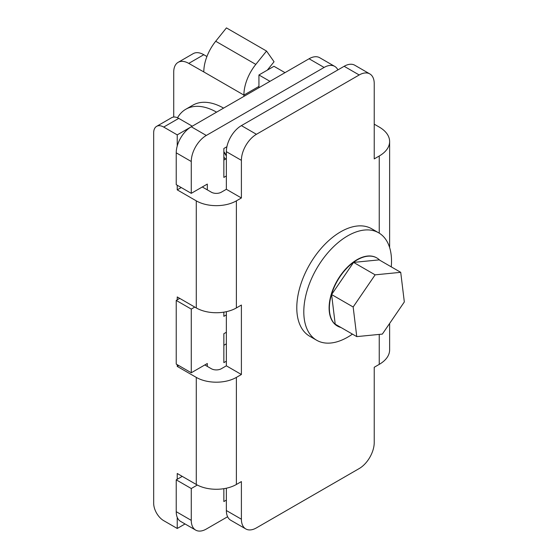 <?xml version="1.0" encoding="UTF-8"?>
<svg xmlns="http://www.w3.org/2000/svg" width="558" height="558" viewBox="0 0 558 558"><rect width="100%" height="100%" fill="white"/><g stroke="black" fill="none" stroke-linecap="round" stroke-linejoin="round"><path stroke-width="0.84" d="M334.737 66.395L319.699 57.711A21.267 12.276 120 0 0 309.069 58.764L191.268 126.771A21.267 12.276 120 0 0 176.23 152.822L176.23 184.656L191.268 193.34L191.268 161.499A21.267 12.276 120 0 1 206.307 135.454L324.107 67.448A21.267 12.276 120 0 1 334.737 66.395A21.267 12.276 120 0 1 337.89 69.91M176.23 300.42L191.268 309.097L191.268 372.765L176.23 364.088L176.23 300.42L179.739 298.391M191.268 309.097L194.777 307.074M207.311 366.404L207.311 363.509L191.268 372.765M191.268 488.529L191.268 520.363A21.267 12.276 120 0 0 195.677 530.1L180.639 521.416A21.267 12.276 120 0 1 176.23 511.679L176.23 479.845L191.268 488.529L197.309 485.041M195.677 530.1A21.267 12.276 120 0 0 206.307 529.047L227.615 516.743M207.311 189.866L207.311 184.077L191.268 193.34M223.856 488.689L223.856 501.551L226.36 500.108M226.36 332.254L223.856 333.698L223.856 362.637L226.36 361.193M223.856 312.152L223.856 316.337L226.36 314.886M226.904 146.719L223.856 148.477L223.856 177.423L226.36 175.972M176.23 479.845L182.25 476.372M223.856 345.276L226.36 343.826M223.856 160.055L226.36 158.612M215.709 41.25L255.808 64.4L266.536 51.05L226.436 27.9L215.709 41.25A33.675 19.439 120 0 0 203.803 71.933L188.764 63.396A21.267 12.276 -120 0 0 178.128 62.343A21.267 12.276 -120 0 0 173.726 72.08L173.726 117.041M258.94 87.704L258.94 74.974L269.967 81.335M255.808 64.4A33.675 19.439 120 0 0 243.902 95.083A10.63 6.138 -120 0 0 243.979 96.346M178.128 62.343L193.166 53.659A21.267 12.276 60 0 1 203.803 54.712L188.764 63.396M206.927 56.518L203.803 54.712M258.94 74.974L273.978 66.29L285.005 72.659M374.23 124.169L379.245 127.064A35.447 20.465 180 0 1 389.624 141.537A35.447 20.465 180 0 1 379.245 156.003L374.23 158.897L374.23 83.651A21.267 12.276 120 0 0 369.828 73.921A21.267 12.276 120 0 0 359.192 74.974L344.153 66.29A21.267 12.276 -60 0 1 354.79 65.237L369.828 73.921M389.624 323.452L389.624 349.908A35.447 20.465 180 0 1 379.245 364.374L374.23 367.269L374.23 442.515A21.267 12.276 120 0 1 359.192 468.56L256.436 527.889A21.267 12.276 120 0 1 245.799 528.942A21.267 12.276 120 0 1 241.398 519.205L241.398 481.582L236.383 484.477A28.353 16.37 0 0 1 196.283 484.477L196.283 377.396L177.235 366.404L177.235 364.667M256.436 134.297A21.267 12.276 120 0 0 241.398 160.341L226.36 151.664A21.267 12.276 -60 0 1 241.398 125.62L256.436 134.297L359.192 74.974M241.398 160.341L241.398 197.964L236.383 200.859A28.353 16.37 180 0 1 196.283 200.859L177.235 189.866L177.235 185.235M196.283 377.396A28.353 16.37 180 0 0 236.383 377.396L241.398 374.502L241.398 305.045L236.383 307.939A28.353 16.37 0 0 1 196.283 307.939L196.283 200.859M245.799 528.942L230.761 520.258A21.267 12.276 -60 0 1 226.36 510.528L241.398 519.205M226.36 488.215L226.36 510.528M204.807 364.953L211.322 368.719A7.087 4.094 180 0 0 221.345 368.719L226.36 365.825L226.36 311.678M202.296 186.972L211.322 192.182A7.087 4.094 180 0 0 221.345 192.182L226.36 189.288L226.36 151.664M241.398 125.62L344.153 66.29M156.61 126.359L171.648 117.682A14.18 8.189 60 0 1 178.741 118.38L192.273 126.199L177.235 134.876L163.703 127.064A14.18 8.189 -120 0 0 156.61 126.359A14.18 8.189 -120 0 0 153.673 132.853L153.673 503.288A14.18 8.189 -120 0 0 163.703 520.656L177.235 528.468L177.235 517.336M185.04 523.962L177.235 528.468M177.235 479.266L177.235 473.484L196.283 484.477M177.235 299.841L177.235 296.947L196.283 307.939M177.235 146.008L177.235 134.876M181.245 187.551L177.235 189.866M241.398 197.964L226.36 189.288M241.398 374.502L226.36 365.825M178.741 365.532L177.235 366.404M258.94 86.399L243.902 95.083L203.803 71.933M266.536 51.05L274.055 61.75L267.31 70.141M337.388 326.018A39.346 22.718 -60 0 1 337.255 325.949A39.346 22.718 -60 0 1 333.796 287.377A39.346 22.718 -60 0 1 367.582 256.045A39.346 22.718 -60 0 1 376.594 257.803A39.346 22.718 -60 0 1 376.727 257.88M379.775 260.23A39.346 22.718 120 0 0 376.859 257.949A39.346 22.718 120 0 0 367.848 256.199A39.346 22.718 120 0 0 334.061 287.523A39.346 22.718 120 0 0 337.513 326.095A39.346 22.718 120 0 0 340.945 327.483M352.433 334.116A62.029 35.81 -60 0 1 330.866 343.01A62.029 35.81 -60 0 1 316.651 340.247L309.634 336.195A62.029 35.81 -60 0 1 309.634 264.569A62.029 35.81 -60 0 1 371.663 228.759L378.68 232.812A62.029 35.81 -60 0 1 391.263 266.864M316.651 340.247A62.029 35.81 -60 0 1 316.651 268.621A62.029 35.81 -60 0 1 378.68 232.812M400.721 272.325L379.168 259.875L353.584 262.399L331.605 294.547L335.212 324.17L356.764 336.614L382.349 334.096L404.327 301.948L400.721 272.325L375.136 274.843L353.158 306.991L356.764 336.614M353.584 262.399L375.136 274.843M331.605 294.547L353.158 306.991M223.856 151.643A39.346 22.718 60 0 1 226.36 155.452M226.36 156.038A39.346 22.718 -120 0 0 223.856 152.174M177.535 117.773A62.029 35.81 60 0 1 185.821 109.235L192.838 105.183A62.029 35.81 60 0 1 223.598 108.112M185.821 109.235A62.029 35.81 60 0 1 216.581 112.158M225.502 159.1L223.856 157.049M176.23 152.822L191.268 161.499M191.268 126.771L206.307 135.454M176.23 511.679L191.268 520.363M309.069 58.764L324.107 67.448M379.245 364.374L379.245 334.402M379.245 233.146L379.245 156.003M236.383 200.859L236.383 307.939M236.383 377.396L236.383 484.477M178.741 118.38L163.703 127.064M389.624 247.557L389.624 141.537"/></g></svg>
